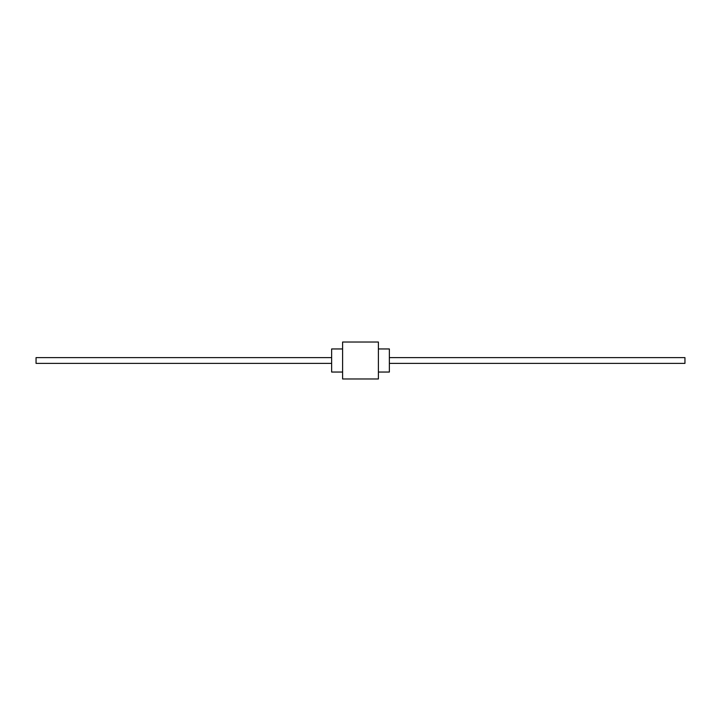 <?xml version="1.0" encoding="UTF-8"?>
<svg xmlns="http://www.w3.org/2000/svg" width="721" height="721" viewBox="0 0 721 721"><rect width="100%" height="100%" fill="white"/><g stroke="black" fill="none" stroke-linecap="round" stroke-linejoin="round"><path stroke-width="1.08" d="M342.601 348.955L331.633 348.955L331.633 372.045L342.601 372.045M378.399 348.955L389.367 348.955L389.367 372.045L378.399 372.045M342.601 360.5L342.601 378.976L378.399 378.976L378.399 342.024L342.601 342.024L342.601 360.5M331.633 357.616L36.05 357.616L36.05 363.384L331.633 363.384M389.367 357.616L684.95 357.616L684.95 363.384L389.367 363.384"/></g></svg>
